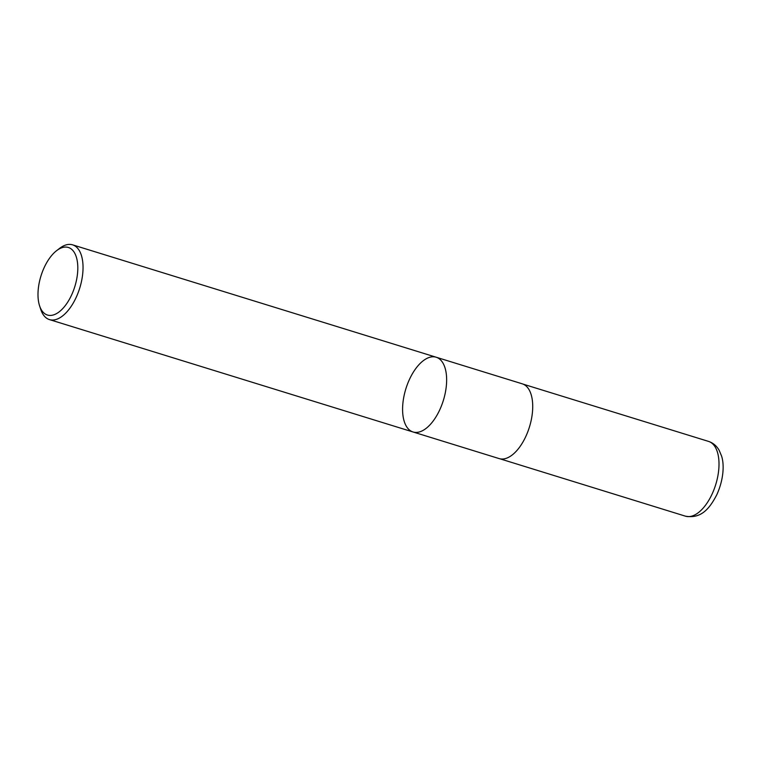 <?xml version="1.0" encoding="UTF-8"?>
<svg xmlns="http://www.w3.org/2000/svg" width="761" height="761" viewBox="0 0 761 761"><rect width="100%" height="100%" fill="white"/><g stroke="black" fill="none" stroke-linecap="round" stroke-linejoin="round"><path stroke-width="1.14" d="M71.391 295.439A35.367 17.741 107.2 0 1 39.562 305.751A35.367 17.741 107.2 0 1 56.59 250.683A35.367 17.741 107.2 0 1 76.195 256.628A35.367 17.741 107.2 0 1 71.391 295.439M56.59 250.683L59.558 248.39A39.125 19.624 107.2 0 1 72.561 244.833A39.125 19.624 107.2 0 1 75.929 297.912A39.125 19.624 107.2 0 1 49.455 319.601A39.125 19.624 107.2 0 1 40.723 309.318L39.562 305.751M413.061 431.982A39.125 19.624 -72.8 0 0 439.535 410.293A39.125 19.624 -72.8 0 0 436.167 357.223A39.125 19.624 107.2 0 1 439.535 410.293A39.125 19.624 107.2 0 1 413.061 431.982A39.125 19.624 107.2 0 1 409.694 378.911A39.125 19.624 107.2 0 1 436.167 357.223L522.246 383.82A39.125 19.624 107.2 0 1 525.613 436.9A39.125 19.624 107.2 0 1 499.13 458.588L49.455 319.601M711.896 494.479A39.125 19.624 107.2 0 1 685.423 516.167C701.071 518.992 709.528 508.738 716.814 494.717C723.968 478.916 724.272 464.001 721.552 456.001L719.212 450.417C716.71 445.936 713.152 442.94 708.529 441.399A39.125 19.624 107.2 0 1 711.896 494.479M72.561 244.833L436.167 357.223M499.987 458.816L685.423 516.167M523.073 384.124L708.529 441.399"/></g></svg>
